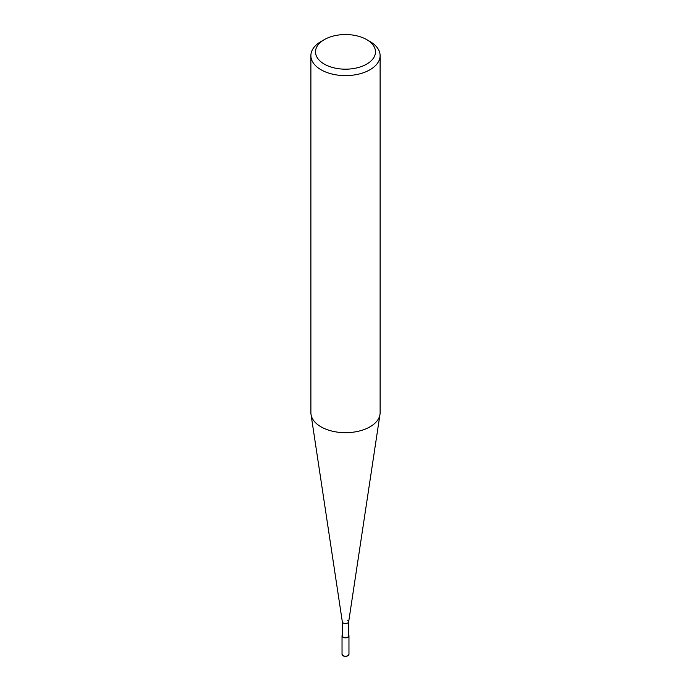 <?xml version="1.0" encoding="UTF-8"?>
<svg xmlns="http://www.w3.org/2000/svg" width="691" height="691" viewBox="0 0 691 691"><rect width="100%" height="100%" fill="white"/><g stroke="black" fill="none" stroke-linecap="round" stroke-linejoin="round"><path stroke-width="1.04" d="M369.97 41.503L366.705 39.62A29.989 17.318 180 0 1 366.705 64.108A29.989 17.318 180 0 1 324.295 64.108A29.989 17.318 180 0 1 324.295 39.62A29.989 17.318 180 0 1 366.705 39.62L369.97 41.503A34.61 19.979 0 0 1 380.11 55.634L380.11 412.708A34.61 19.979 180 0 1 379.981 414.445A34.61 19.979 180 0 1 357.342 431.478A34.61 19.979 180 0 1 321.03 426.831A34.61 19.979 180 0 1 311.019 414.445A34.61 19.979 180 0 1 310.89 412.708L310.89 55.634A34.61 19.979 0 0 0 321.03 69.765A34.61 19.979 0 0 0 358.741 74.092A34.61 19.979 0 0 0 380.11 55.634M324.295 39.62L321.03 41.503A34.61 19.979 0 0 0 310.89 55.634M311.019 414.445L342.339 621.874A3.179 1.831 0 0 0 343.254 623.006A3.179 1.831 0 0 0 346.588 623.437A3.179 1.831 0 0 0 348.661 621.874L379.981 414.445M342.321 621.71A3.179 1.831 0 0 0 343.254 623.006A3.179 1.831 0 0 0 346.718 623.412A3.179 1.831 0 0 0 348.679 621.71A3.179 1.831 0 0 0 347.746 620.414M342.321 621.796L342.321 635.841A3.179 1.831 0 0 0 343.254 637.137A3.179 1.831 0 0 0 346.718 637.534A3.179 1.831 0 0 0 348.679 635.841L348.679 621.796M342.321 635.046A3.464 1.995 0 0 0 342.036 635.841A3.464 1.995 0 0 0 343.056 637.257A3.464 1.995 0 0 0 346.822 637.689A3.464 1.995 0 0 0 348.964 635.841A3.464 1.995 0 0 0 348.679 635.046M342.036 654.204L343.177 655.889C345.768 657.046 347.703 656.485 348.964 654.204A3.464 1.995 180 0 1 346.822 656.053A3.464 1.995 180 0 1 343.056 655.621A3.464 1.995 180 0 1 342.036 654.204L342.036 635.841M348.964 635.841L348.964 654.204"/></g></svg>
